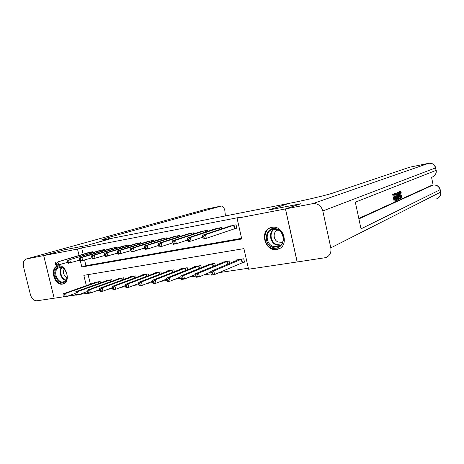 <?xml version="1.0" encoding="UTF-8"?>
<svg xmlns="http://www.w3.org/2000/svg" width="464" height="464" viewBox="0 0 464 464"><rect width="100%" height="100%" fill="white"/><g stroke="black" fill="none" stroke-linecap="round" stroke-linejoin="round"><path stroke-width="0.7" d="M58.064 265.918C66.387 263.923 71.328 282.419 62.913 284.009L62.495 284.09C54.114 285.899 49.358 267.455 57.838 265.965L58.064 265.918M271.84 227.383C283.858 224.605 289.722 246.541 277.704 249.238L276.747 249.446C264.584 251.958 259.109 229.929 271.318 227.493L271.84 227.383M297.204 261.951L248.576 269.224L243.925 248.623L83.839 275.326L86.333 285.656M95.509 291.16L99.731 290.528M107.938 289.292L112.479 288.614M120.663 287.384L125.541 286.653M133.69 285.435L138.922 284.647M147.036 283.429L152.639 282.593M160.712 281.381L166.704 280.482M174.731 279.276L181.128 278.319M189.109 277.124L195.924 276.097M203.847 274.914L211.108 273.824M218.973 272.641L248.35 268.238M87.824 293.196L79.28 294.472M75.678 295.005L67.379 296.247M63.812 296.774L54.16 298.219L43.709 255.6L77.494 249.075L79.013 255.374M88.09 274.618L90.405 284.212M242.568 262.467L244.493 262.172L243.728 258.784L236.657 259.904L236.768 260.397M229.616 263.413L229.088 261.099L222.192 262.195L222.297 262.659M215.302 265.547L214.803 263.366L208.069 264.434L208.168 264.874M201.33 267.641L200.86 265.57L194.277 266.614L194.375 267.032M187.688 269.688L187.236 267.728L180.815 268.749L180.902 269.143M174.365 271.695L173.93 269.839L167.655 270.831L167.742 271.208M161.344 273.661L160.933 271.898L154.796 272.867L154.883 273.226M148.625 275.593L148.231 273.911L142.233 274.856L142.315 275.198M136.19 277.484L135.807 275.877L129.943 276.805L130.024 277.13M124.027 279.334L123.662 277.797L117.926 278.707L118.001 279.021M112.137 281.149L111.783 279.682L106.175 280.569L106.244 280.871M100.497 282.924L100.16 281.52L94.673 282.39L94.743 282.68M80.405 261.116L81.821 266.986L241.75 238.983L237.075 218.26L240.52 217.158L81.647 247.892L83.155 254.15M84.593 260.118L85.933 265.681L241.605 238.334M234.9 228.555L236.82 228.201L236.054 224.791L229.065 226.391M221.757 228.822L221.461 227.528L214.641 229.083M207.501 231.426L207.222 230.208L200.564 231.71M193.587 233.972L193.32 232.818L186.818 234.279M179.997 236.46L179.742 235.364L173.391 236.791M166.727 238.896L166.489 237.858L160.283 239.238M153.764 241.274L153.532 240.288L147.465 241.64M141.097 243.606L140.87 242.666L134.943 243.977M128.708 245.885L128.499 244.992L122.699 246.268M116.603 248.118L116.4 247.26L110.728 248.513M104.76 250.305L104.562 249.487L99.018 250.699M93.177 252.445L92.986 251.656L87.557 252.845M43.709 255.6L64.403 249.823L86.698 245.479L112.909 238.078L291.195 202.959C306.524 199.967 327.224 195.019 333.222 192.931L409.584 167.237M285.499 208.91L297.209 261.974L325.653 257.642C329.776 255.954 331.499 252.694 330.82 247.863L322.811 210.969C321.134 205.674 317.759 203.238 312.695 203.655L285.499 208.91L300.765 203.771L268.505 210.059L300.701 203.783L285.435 208.922L297.14 261.986M81.647 247.892L77.494 249.075M237.075 218.26L285.435 208.922M268.505 210.059L289.124 203.371L268.505 210.059M85.933 265.681L81.821 266.986M234.134 225.15L205.482 234.697L202.414 235.26L230.904 225.759M236.785 228.033L206.312 238.334L203.249 238.885L202.89 237.98L204.114 237.759L203.783 236.304L202.553 236.524L202.89 237.98M203.783 236.304L205.482 234.697L206.312 238.334L204.114 237.759M202.414 235.26L202.553 236.524M238.566 259.602L210.702 271.394L213.776 270.93L214.606 274.537L244.424 261.876M212.431 274.021L214.606 274.537L211.526 274.995L211.195 274.207L212.431 274.021L212.094 272.577L210.865 272.762L211.195 274.207M212.094 272.577L213.776 270.93L241.802 259.086M210.865 272.762L210.702 271.394M219.588 227.882L190.321 237.487L187.334 238.038L216.439 228.474M202.704 237.174L191.145 241.077L188.158 241.616L187.758 240.729L188.952 240.514L188.622 239.076L187.427 239.296L187.758 240.729M188.622 239.076L190.321 237.487L191.145 241.077L188.952 240.514M187.334 238.038L187.427 239.296M205.39 230.55L175.549 240.213L172.637 240.746L202.321 231.124M187.595 240.016L176.372 243.751L173.461 244.279L173.014 243.409L174.18 243.2L173.855 241.785L172.689 241.993L173.014 243.409M173.855 241.785L175.549 240.213L176.372 243.751L174.18 243.2M172.637 240.746L172.689 241.993M191.533 233.148L161.153 242.863L158.317 243.385L188.535 233.717M172.869 242.782L161.965 246.355L159.129 246.871L158.647 246.024L159.784 245.816L159.459 244.418L158.323 244.627L158.647 246.024M159.459 244.418L161.153 242.863L161.965 246.355L159.784 245.816M158.317 243.385L158.323 244.627M224.054 261.899L195.564 273.696L198.563 273.244L199.381 276.805L210.772 271.979M197.212 276.3L199.381 276.805L196.388 277.252L196.011 276.48L197.212 276.3L196.881 274.874L195.68 275.053L196.011 276.48M196.881 274.874L198.563 273.244L227.209 261.4M195.68 275.053L195.564 273.696M209.885 264.144L180.815 275.941L183.732 275.494L184.55 279.009L195.628 274.421M182.381 278.516L184.55 279.009L181.627 279.444L181.215 278.696L182.381 278.516L182.056 277.112L180.885 277.286L181.215 278.696M182.056 277.112L183.732 275.494L212.97 263.656M180.885 277.286L180.815 275.941M196.057 266.336L166.437 278.127L169.285 277.692L170.091 281.167L180.861 276.788M167.933 280.679L170.091 281.167L167.243 281.59L166.791 280.853L167.933 280.679L167.608 279.293L166.466 279.461L166.791 280.853M167.608 279.293L169.285 277.692L199.068 265.855M166.466 279.461L166.437 278.127M178.002 235.695L147.111 245.45L144.35 245.961L175.073 236.246M158.52 245.468L147.923 248.901L145.157 249.4L144.64 248.571L145.748 248.368L145.423 246.987L144.316 247.19L144.64 248.571M145.423 246.987L147.111 245.45L147.923 248.901L145.748 248.368M144.35 245.961L144.316 247.19M182.549 268.47L152.412 280.262L155.191 279.838L155.997 283.26L166.46 279.09M153.839 282.791L155.997 283.26L153.219 283.678L152.726 282.953L153.839 282.791L153.514 281.416L152.407 281.584L152.726 282.953M153.514 281.416L155.191 279.838L185.49 268.006M152.407 281.584L152.412 280.262M277.257 229.193C288.353 233.264 283.086 252.219 272.391 247.167C261.539 243.107 266.475 224.385 277.257 229.193M272.896 246.367L277.826 246.738C285.18 245.172 284.89 232.377 277.397 229.744L272.722 229.355C265.228 230.805 265.396 243.641 272.896 246.367M278.098 230.063L278.052 230.074C272.78 231.113 272.902 240.137 278.185 242.04L281.642 242.301L282.866 241.779L281.642 242.301M271.695 227.412C262.508 229.349 262.815 245.114 272.037 248.484L278.191 248.942L280.128 248.141M65.54 281.114C60.459 287.494 50.97 274.357 56.388 268.511C61.381 261.969 71.096 275.262 65.54 281.114M57.147 268.842C53.134 273.07 58.197 283.527 63.458 281.863L65.615 280.505C69.675 276.358 64.658 265.826 59.404 267.432L57.147 268.842M64.142 269.021C62.739 272.641 63.672 275.512 66.938 277.634M58.261 265.889L55.709 267.577C50.744 272.832 57.037 285.801 63.562 283.724L64.003 283.591M400.844 196.864L400.774 195.593L401.963 195.53L401.546 198.105C400.919 198.076 400.391 197.055 399.974 195.048L399.417 195.153M401.459 198.116L400.502 198.273M398.86 193.558L399.475 191.452M399.974 195.048C399.562 193.012 399.637 191.765 400.194 191.319L401.36 192.908L400.258 193.389L400.032 192.763M397.329 194.114L397.19 192.473L398.379 192.171L400.565 198.459L400.264 198.592L399.614 196.655L398.756 197.032L398.953 199.184L398.651 199.323L398.06 192.311L398.379 192.171M400.264 198.592L399.4 198.754L398.808 197.009M395.548 196.469L395.711 197.246L394.62 197.722L395.108 200.065L396.331 199.52L396.494 200.291L394.98 200.976L394.098 201.138L392.677 194.375L395.026 193.587L395.195 194.364L394.017 194.863L394.452 196.945L395.548 196.469L394.412 196.748M395.067 199.851L396.331 199.52M358.8 218.428L431.717 185.293M433.144 185.02L431.566 177.358M395.873 199.601L395.403 197.38M395.224 196.527L394.806 194.526M394.626 193.662L395.595 193.192M312.695 203.655L428.539 163.334C432.135 162.957 434.478 164.5 435.563 167.962L436.061 170.387L355.325 202.182L361.027 228.845L440.034 189.753L440.533 192.166C440.922 195.35 439.646 197.565 436.694 198.801M394.98 200.976L393.559 194.207L392.677 194.375M393.559 194.207L395.026 193.587M397.625 199.787L396.888 200.117L395.479 193.395L396.569 193.041L396.964 193.395L397.857 195.988C398.303 198.116 398.228 199.381 397.625 199.787M397.016 199.213L397.822 198.337L397.567 196.098L396.442 193.842L395.931 194.051L397.016 199.213M396.888 200.117L396.471 200.193M395.479 193.395L394.603 193.563M397.439 199.021L396.993 199.102M396.911 198.725L395.954 194.132M397.822 198.337L396.946 198.493M397.567 196.098L396.691 196.26M396.72 193.865L396.082 193.987M398.501 194.294L398.68 196.226L399.365 195.924L398.379 193.007L398.501 194.294M398.651 199.323L397.967 199.445M398.06 192.311L397.19 192.473M399.365 195.924L398.663 196.057M401.122 193.227L400.339 192.084C399.951 192.467 399.922 193.413 400.252 194.926C400.542 196.434 400.925 197.235 401.401 197.339L401.325 197.351M401.43 197.328L401.638 195.431M400.194 191.319L399.33 191.481M43.668 255.606L64.363 249.829L86.698 245.479L111.389 238.38C105.212 239.581 102.022 240.045 101.831 239.76L108.286 237.545L221.119 206.068L207.286 208.916L26.668 258.889L43.668 255.606L54.155 298.207M26.668 258.889L26.605 258.9C23.797 259.921 22.753 262.491 23.484 266.609L30.45 294.768C31.749 298.804 33.936 300.805 37.01 300.771L54.114 298.224M225.446 215.911L224.773 210.244C223.961 207.344 222.749 205.952 221.142 206.057L221.119 206.068M164.784 238.177L133.423 247.973L130.726 248.466L161.919 238.711M144.524 248.083L131.532 251.865L130.976 251.053L132.06 250.856L131.735 249.493L130.657 249.69L130.976 251.053M131.735 249.493L133.423 247.973L134.229 251.378L132.06 250.856M130.726 248.466L130.657 249.69M151.867 240.601L120.066 250.432L117.438 250.92L149.072 241.123M130.877 250.63L118.233 254.272L117.647 253.477L118.703 253.286L118.384 251.94L117.328 252.132L117.647 253.477M118.384 251.94L120.066 250.432L120.866 253.796L118.703 253.286M117.438 250.92L117.328 252.132M139.246 242.974L107.033 252.834L104.464 253.309L136.509 243.484M117.56 253.106L105.258 256.621L104.644 255.844L105.67 255.658L105.351 254.324L104.325 254.516L104.644 255.844M105.351 254.324L107.033 252.834L107.828 256.157L105.67 255.658M104.464 253.309L104.325 254.516M126.91 245.288L94.308 255.177L91.802 255.641L124.236 245.792M104.562 255.525L92.591 258.912L91.942 258.152L92.951 257.972L92.632 256.656L91.628 256.841L91.942 258.152M92.632 256.656L94.308 255.177L95.097 258.46L92.951 257.972M91.802 255.641L91.628 256.841M114.84 247.556L81.89 257.468L79.437 257.92L112.23 248.043M91.878 257.88L80.22 261.151L79.547 260.408L80.527 260.229L80.214 258.929L79.234 259.109L79.547 260.408M80.214 258.929L81.89 257.468L82.673 260.71L80.527 260.229M79.437 257.92L79.234 259.109M169.348 270.564L138.736 282.338L141.445 281.926L142.245 285.308L152.407 281.323M140.093 284.844L142.245 285.308L139.536 285.714L139.009 285.006L140.093 284.844L139.774 283.492L138.69 283.655L139.009 285.006M139.774 283.492L141.445 281.926L172.225 270.106M138.69 283.655L138.736 282.338M156.455 272.606L125.396 284.368L128.035 283.968L128.83 287.309L138.695 283.498M126.684 286.851L128.83 287.309L126.185 287.703L125.628 287.013L126.684 286.851L126.365 285.511L125.309 285.673L125.628 287.013M126.365 285.511L128.035 283.968L159.262 272.159M125.309 285.673L125.396 284.368M143.852 274.601L112.369 286.352L114.95 285.957L115.739 289.258L125.315 285.621M113.599 288.811L115.739 289.258L113.158 289.64L112.566 288.962L113.599 288.811L113.28 287.489L112.247 287.645L112.566 288.962M113.28 287.489L114.95 285.957L146.595 274.166M112.247 287.645L112.369 286.352M131.527 276.556L99.656 288.283L102.173 287.9L102.956 291.16L112.259 287.674M100.821 290.719L102.956 291.16L100.439 291.537L99.812 290.87L100.821 290.719L100.508 289.414L99.499 289.565L99.812 290.87M100.508 289.414L102.173 287.9L134.212 276.126M99.499 289.565L99.656 288.283M119.474 278.464L87.238 290.174L89.697 289.797L90.474 293.022L99.528 289.675M88.346 292.587L90.474 293.022L88.015 293.387L87.365 292.738L88.346 292.587L88.038 291.299L87.052 291.444L87.365 292.738M88.038 291.299L89.697 289.797L122.102 278.046M87.052 291.444L87.238 290.174M103.043 249.771L69.751 259.701L100.485 250.253M79.489 260.176L68.138 263.337L67.437 262.607L68.394 262.433L68.08 261.151L67.123 261.325L67.437 262.607M68.08 261.151L69.751 259.701L70.528 262.908L68.394 262.433M67.361 260.142L67.123 261.325M107.689 280.331L75.104 292.018L77.511 291.653L78.283 294.837L87.093 291.618M76.16 294.414L78.283 294.837L75.876 295.191L75.197 294.553L76.16 294.414L75.852 293.138L74.89 293.283L75.197 294.553M75.852 293.138L77.511 291.653L110.258 279.925M74.89 293.283L75.104 292.018M91.501 251.94L57.896 261.887L88.995 252.41M67.39 262.415L56.33 265.478L55.605 264.758L56.538 264.59L56.231 263.32L55.297 263.494L55.605 264.758M56.231 263.32L57.896 261.887L58.673 265.054L56.538 264.59M55.558 262.317L55.297 263.494M96.152 282.158L63.249 293.822L65.598 293.463L66.369 296.612L74.948 293.515M64.258 296.194L66.369 296.612L64.02 296.96L63.319 296.334L64.258 296.194L63.951 294.93L63.011 295.075L63.319 296.334M63.951 294.93L65.598 293.463L98.67 281.758M63.011 295.075L63.249 293.822M233.984 225.191L234.755 228.595M233.641 225.295L234.413 228.7M242.086 262.636L241.321 259.254M242.423 262.514L241.657 259.132M219.437 227.923L219.791 229.477M219.095 228.027L219.449 229.593M205.245 230.591L205.581 232.058M204.897 230.689L205.233 232.168M191.388 233.189L191.707 234.581M191.035 233.293L191.354 234.691M227.36 264.364L226.722 261.563M227.696 264.225L227.064 261.447M213.086 266.464L212.477 263.819M213.423 266.324L212.825 263.697M199.149 268.523L198.569 266.023M199.491 268.383L198.917 265.901M177.851 235.735L178.159 237.046M177.497 235.834L177.805 237.162M185.536 270.541L184.991 268.169M185.884 270.402L185.339 268.053M280.308 245.491L276.225 244.951C270.013 242.655 268.378 232.626 273.673 229.187M274.392 229.152C269.021 232.296 270.477 242.289 276.614 244.551L280.848 245.015M65.702 280.407C61.022 279.508 58.238 270.964 61.503 267.502L61.515 267.49M61.985 267.641C58.951 271.005 61.561 279.038 65.998 280.007M330.82 247.863L440.533 192.166L440.203 189.643M428.661 163.311L428.55 163.328C432.245 162.899 434.635 164.401 435.725 167.835L322.811 210.969M409.474 167.26L428.539 163.334L409.463 167.266M358.904 218.898L433.011 185.055L431.561 185.333M435.731 167.875L436.061 170.387C436.444 173.785 435.035 176.071 431.833 177.248C435.122 176.007 436.583 173.693 436.23 170.3M433.011 185.055C436.612 184.736 438.956 186.302 440.034 189.753L440.185 189.573C439.106 186.168 436.728 184.655 433.063 185.037L433.011 185.055M433.243 185.02L431.613 185.31M396.186 193.099L395.311 193.262M398.802 194.265L398.501 194.323M108.611 238.908L108.286 237.545M206.886 209.02L207.454 208.881M164.633 238.218L164.923 239.465M164.273 238.316L164.569 239.575M151.716 240.642L151.995 241.825M151.357 240.741L151.635 241.941M139.096 243.008L139.362 244.139M138.736 243.113L139.003 244.255M126.759 245.328L127.014 246.407M126.394 245.433L126.649 246.517M114.695 247.596L114.939 248.623M114.324 247.695L114.573 248.733M172.248 272.525L171.721 270.274M172.596 272.385L172.074 270.152M159.262 274.462L158.758 272.322M159.616 274.328L159.117 272.206M146.572 276.37L146.09 274.328M146.926 276.237L146.45 274.212M134.166 278.238L133.702 276.289M134.519 278.104L134.061 276.173M122.032 280.065L121.591 278.209M122.392 279.931L121.951 278.093M102.892 249.812L103.13 250.792M102.521 249.91L102.759 250.902M110.171 281.863L109.742 280.082M110.531 281.729L110.107 279.966M91.35 251.975L91.576 252.921M90.979 252.08L91.205 253.031M98.559 283.62L98.153 281.921M98.925 283.492L98.519 281.805M62.913 284.009L63.661 283.753M279.618 245.966L277.826 246.738M64.055 281.665L63.458 281.863M438.892 197.478C440.435 195.953 441.038 194.149 440.696 192.055M395.398 193.233L396.268 193.065M399.371 191.47L400.229 191.301M221.142 206.057L207.228 208.928L26.605 258.9"/></g></svg>
